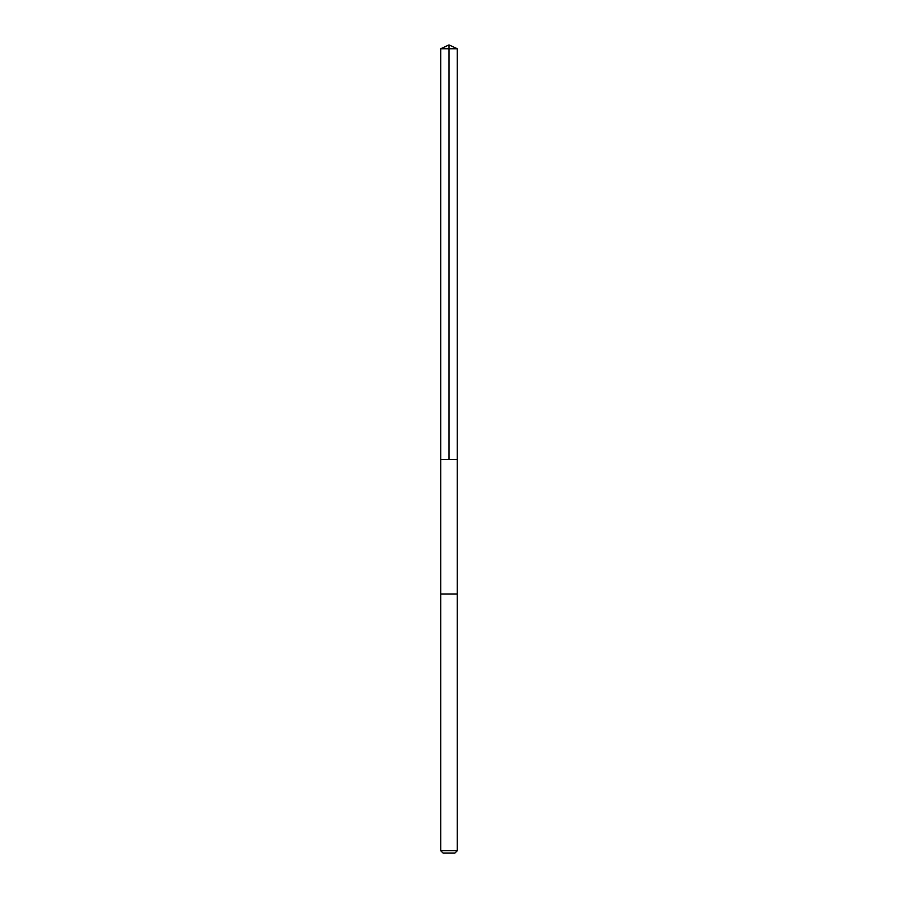 <?xml version="1.0" encoding="UTF-8"?>
<svg xmlns="http://www.w3.org/2000/svg" width="898" height="898" viewBox="0 0 898 898"><rect width="100%" height="100%" fill="white"/><g stroke="black" fill="none" stroke-linecap="round" stroke-linejoin="round"><path stroke-width="1.35" d="M442.209 459.361L457.284 459.361L457.284 48.761L440.716 48.761L440.716 459.361L457.284 459.361L457.284 594.061L440.716 594.061L440.716 459.361L442.209 459.361M457.284 594.061L440.716 594.061L440.716 850.709L457.284 850.709L457.284 594.061M457.284 850.709L454.893 853.1L443.107 853.1L440.716 850.709M449 459.361L449 44.9L440.716 48.761M449 44.9L457.284 48.761"/></g></svg>
